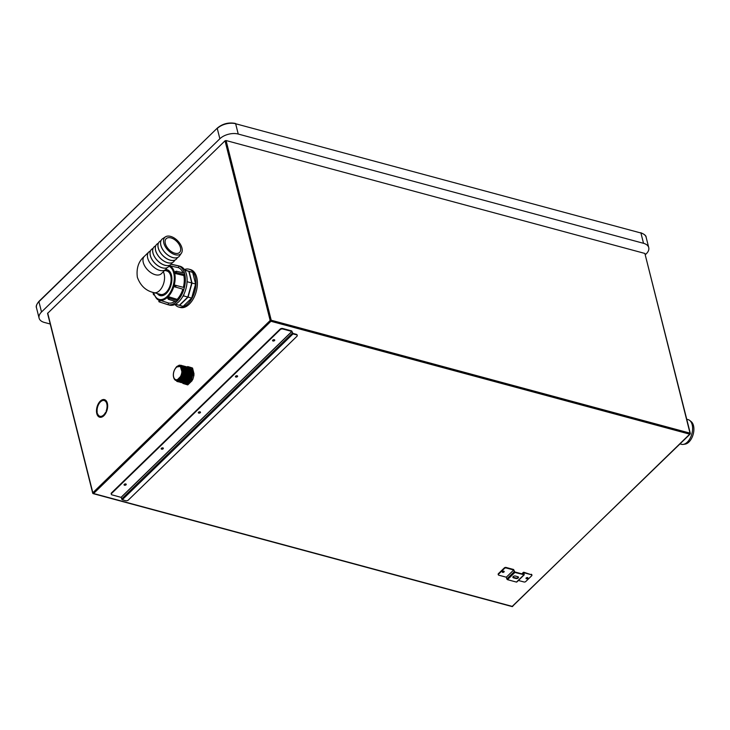 <?xml version="1.0" encoding="UTF-8"?>
<svg xmlns="http://www.w3.org/2000/svg" width="730" height="730" viewBox="0 0 730 730"><rect width="100%" height="100%" fill="white"/><g stroke="black" fill="none" stroke-linecap="round" stroke-linejoin="round"><path stroke-width="1.09" d="M686.766 419.257L688.08 419.613A12.784 7.364 105.1 0 1 689.704 420.443A12.784 7.364 105.1 0 1 692.177 424.741A12.784 7.364 105.1 0 1 690.68 437.188A12.784 7.364 105.1 0 1 683.243 444.397A12.784 7.364 105.1 0 1 681.428 444.296L680.013 443.913M689.704 420.443L691.173 421.612A12.018 6.926 105.1 0 1 693.5 425.654A12.018 6.926 105.1 0 1 692.095 437.352A12.018 6.926 105.1 0 1 685.105 444.123L683.243 444.397M512.031 606.557L93.239 493.653A0.766 0.766 0 0 1 92.692 493.097L93.586 493.526L92.692 493.097L47.559 313.407L225.032 140.808L226.081 140.543L271.222 320.233L270.164 320.497L270.93 321.273L271.222 320.233L690.014 433.136L644.873 253.447L690.306 433.374L689.722 434.177L690.306 433.374A0.766 0.766 0 0 1 690.106 434.113L512.031 606.557A0.766 0.766 0 0 0 512.761 606.365M124.1 484.583A1.122 0.639 165.9 0 0 124.374 484.711A1.122 0.639 165.9 0 0 126.08 484.09M198.35 412.468A1.122 0.639 165.9 0 0 198.624 412.596A1.122 0.639 165.9 0 0 200.321 411.966M272.591 340.344A1.122 0.639 165.9 0 0 272.865 340.472A1.122 0.639 165.9 0 0 274.571 339.851M161.221 448.521A1.122 0.639 165.9 0 0 161.494 448.649A1.122 0.639 165.9 0 0 163.201 448.028M235.471 376.406A1.122 0.639 165.9 0 0 235.744 376.534A1.122 0.639 165.9 0 0 237.442 375.913M502.277 571.754A1.058 0.602 165.9 0 0 504.111 571.298M525.974 578.151A1.058 0.602 165.9 0 0 527.808 577.686M293.022 333.902L122.257 499.767L125.733 500.707A1.916 1.086 165.9 0 0 128.361 500.032L296.9 336.329A1.916 1.086 165.9 0 0 297.247 335.453A1.916 1.086 165.9 0 0 296.499 334.833L293.022 333.902L291.845 331.438L282.811 329.011A1.916 1.086 165.9 0 0 280.192 329.677L280.065 329.175A1.916 1.086 -14.1 0 1 282.683 328.5L291.717 330.927L292.894 333.391L296.371 334.331A1.916 1.086 -14.1 0 1 297.119 334.942A1.916 1.086 -14.1 0 1 297.128 335.207M280.065 329.175L111.526 492.878A1.916 1.086 -14.1 0 0 111.179 493.754A1.916 1.086 -14.1 0 0 111.298 493.991M498.307 574.501A1.277 0.73 165.9 0 1 498.161 574.264A1.277 0.73 165.9 0 1 498.389 573.68L504.33 567.913A1.277 0.73 165.9 0 1 506.082 567.466L513.601 569.491L514.778 571.946L523.757 574.364L523.784 572.238L531.422 574.765L523.912 572.74M531.778 574.948A1.277 0.73 165.9 0 0 531.796 574.665A1.277 0.73 165.9 0 0 531.294 574.264M291.909 331.502L121.134 497.376L112.046 494.876A1.916 1.086 165.9 0 1 111.307 494.265L111.179 493.754M280.192 329.677L111.653 493.389A1.916 1.086 165.9 0 0 111.307 494.265M235.872 377.045A1.122 0.639 165.9 0 0 237.086 376.881A1.122 0.639 165.9 0 0 237.606 376.142A1.122 0.639 165.9 0 0 237.168 375.786A1.122 0.639 165.9 0 0 235.963 375.95A1.122 0.639 165.9 0 0 235.434 376.689A1.122 0.639 165.9 0 0 235.872 377.045M161.622 449.16A1.122 0.639 165.9 0 0 162.836 448.996A1.122 0.639 165.9 0 0 163.356 448.257A1.122 0.639 165.9 0 0 162.927 447.901A1.122 0.639 165.9 0 0 161.713 448.065A1.122 0.639 165.9 0 0 161.193 448.804A1.122 0.639 165.9 0 0 161.622 449.16M272.993 340.983A1.122 0.639 165.9 0 0 274.206 340.819A1.122 0.639 165.9 0 0 274.726 340.08A1.122 0.639 165.9 0 0 274.298 339.724A1.122 0.639 165.9 0 0 273.084 339.888A1.122 0.639 165.9 0 0 272.564 340.627A1.122 0.639 165.9 0 0 272.993 340.983M198.752 413.107A1.122 0.639 165.9 0 0 199.965 412.934A1.122 0.639 165.9 0 0 200.485 412.204A1.122 0.639 165.9 0 0 200.047 411.839A1.122 0.639 165.9 0 0 198.834 412.012A1.122 0.639 165.9 0 0 198.314 412.742A1.122 0.639 165.9 0 0 198.752 413.107M124.501 485.222A1.122 0.639 165.9 0 0 125.715 485.048A1.122 0.639 165.9 0 0 126.235 484.318A1.122 0.639 165.9 0 0 125.806 483.963A1.122 0.639 165.9 0 0 124.593 484.127A1.122 0.639 165.9 0 0 124.064 484.866A1.122 0.639 165.9 0 0 124.501 485.222M121.134 497.376L122.257 499.767M498.791 575.185L506.301 577.211L513.728 569.993L506.209 567.976A1.277 0.73 165.9 0 0 504.457 568.424L498.517 574.191A1.277 0.73 165.9 0 0 498.289 574.775A1.277 0.73 165.9 0 0 498.791 575.185M506.301 577.211L513.728 569.993M506.364 577.275L506.784 578.954L514.212 571.745L513.792 570.066M516.877 581.682L516.457 582.084L507.478 579.666L506.784 578.954M507.478 579.666L514.905 572.457L514.212 571.745M514.905 572.457L524.231 574.82L516.803 582.029M513.491 577.832A1.597 0.912 165.9 0 1 512.871 577.32A1.597 0.912 165.9 0 1 513.619 576.271A1.597 0.912 165.9 0 1 515.353 576.034L517.871 576.709A1.597 0.912 165.9 0 1 518.492 577.22A1.597 0.912 165.9 0 1 517.743 578.269A1.597 0.912 165.9 0 1 516.019 578.516L513.491 577.832L513.363 577.32L515.891 578.005A1.597 0.912 165.9 0 0 518.364 576.983M523.875 572.785L524.231 574.82M518.409 580.478L524.003 581.983A1.277 0.73 165.9 0 0 525.755 581.536L531.695 575.76A1.277 0.73 165.9 0 0 531.924 575.176A1.277 0.73 165.9 0 0 531.422 574.765M526.348 578.762A1.058 0.602 165.9 0 0 527.571 577.576A1.058 0.602 165.9 0 0 526.348 578.762M512.871 577.047A1.597 0.912 165.9 0 0 513.363 577.32M502.642 572.375A1.058 0.602 165.9 0 0 503.864 571.188A1.058 0.602 165.9 0 0 502.642 572.375M644.873 253.447L226.081 140.543M238.235 134.046L643.522 243.309L640.931 233.007L235.653 123.753L238.235 134.046A13.423 7.628 165.9 0 0 219.858 138.764L41.519 311.993A13.423 7.628 165.9 0 0 39.092 318.116A13.423 7.628 165.9 0 0 44.311 322.423L50.224 324.01M645.411 254.615L646.315 253.739A13.423 7.628 165.9 0 0 648.742 247.616A13.423 7.628 165.9 0 0 643.522 243.309M106.352 412.021A9.107 5.247 -74.9 0 0 104.454 399.62A9.107 5.247 -74.9 0 0 103.222 399.538L103.523 400.451A8.149 4.699 -74.9 0 1 104.198 400.542A8.149 4.699 -74.9 0 1 106.169 410.99L106.352 412.021M103.231 416.264A8.149 4.699 105.1 0 1 100.968 416.547L99.955 416.282A8.149 4.699 -74.9 0 1 97.537 413.645L96.816 413.654A9.107 5.247 -74.9 0 0 99.709 417.204A9.107 5.247 -74.9 0 0 106.251 412.249L105.503 412.459L106.078 412.614M99.955 416.282A8.149 4.699 -74.9 0 0 105.503 412.459M103.067 399.565A9.107 5.247 -74.9 0 0 96.761 413.445L97.209 412.322A8.149 4.699 -74.9 0 1 102.528 400.597L103.067 399.565M191.598 367.71L187.665 366.56L192.556 368.057L193.998 373.787L192.966 373.568L193.943 373.833L193.915 375.466L192.839 379.335L187.802 384.874L186.871 384.527L187.82 384.883M186.342 370.457L185.812 370.968M184.672 372.081L183.787 374.079M192.309 379.883L192.839 379.335M193.751 374.709L193.915 375.466M190.448 269.58A19.619 11.315 105.1 0 1 196.735 277.455A19.619 11.315 105.1 0 1 193.404 298.625A19.619 11.315 105.1 0 1 180.228 307.476L178.823 307.093A19.619 11.315 -74.9 0 0 191.99 298.251A19.619 11.315 -74.9 0 0 195.321 277.081A19.619 11.315 105.1 0 0 189.034 269.206L190.448 269.58M193.943 373.833L193.514 375.357M182.829 383.031L186.871 384.527L191.032 380.485L192.045 380.75L187.875 384.801M184.307 383.259L187.966 382.995L192.109 374.107L188.623 367.382M192.026 374.061L191.497 370.676L189.809 368.458M184.042 371.679A7.674 4.417 105.1 0 1 184.626 370.73M184.498 382.757L185.146 382.976M185.274 382.995L190.411 378.368L190.53 369.772M184.462 369.681L183.951 370.22M185.237 382.931L184.352 382.748L186.351 382.246M186.944 381.827L190.147 376.023L189.618 369.535M182.664 382.264L183.312 382.474M188.176 368.093L189.554 377.082L183.44 382.502L185.429 382M186.031 381.58L189.034 370.019M181.368 381.781L180.693 381.763L181.086 382.21L183.276 383.022L186.898 380.567L189.271 371.123L188.176 368.121L185.639 366.57M181.752 382.018L184.517 381.754M185.119 381.334L188.313 375.53L187.793 369.033M180.839 381.772L181.487 381.982M186.351 367.601L187.729 376.589L181.615 382.009L186.542 377.857L187.208 369.535M179.927 381.525L180.575 381.735M180.702 381.754L182.692 381.261M183.285 380.841L186.488 375.047L185.968 368.55M178.594 381.014L181.953 381.763L185.721 376.653L186.278 369.562L183.102 365.885M179.014 381.279L181.779 381.014M182.372 380.595L185.374 369.024M178.102 381.033L178.74 381.243M183.604 366.862L184.982 375.85L178.859 381.261L180.857 380.768M181.46 380.348L184.462 368.796M177.171 380.786L182.765 377.127L183.549 368.55M173.658 377.364A7.674 4.417 -74.9 0 0 173.713 377.583A7.674 4.417 -74.9 0 0 175.273 380.138A7.674 4.417 -74.9 0 0 176.14 380.558A7.674 4.417 -74.9 0 0 182.171 375.092A7.674 4.417 -74.9 0 0 181.004 366.159A7.674 4.417 -74.9 0 0 180.137 365.739L182.746 374.39L176.432 380.613M174.908 379.828L179.717 380.695L183.613 373.486L182.135 366.077L176.605 367.026A7.674 4.417 -74.9 0 0 176.541 367.09A7.674 4.417 -74.9 0 0 176.377 367.254M184.909 383.597L189.189 381.754L191.908 375.311L190.95 369.024L186.926 367.546M183.403 382.438L186.926 382.739L190.685 376.598L190.311 369.28L186.013 367.299M181.615 382.009L186.013 382.493L189.773 376.342L189.398 369.033L185.101 367.053M180.593 381.635L184.882 382.392L188.796 376.342L188.522 368.869L184.179 366.807M180.666 381.699L184.179 382L187.939 375.859L187.564 368.541L183.267 366.56M178.877 381.27L183.276 381.754L187.026 375.603L186.652 368.294L182.354 366.314M181.77 366.369L183.157 375.357L177.025 380.768L181.168 381.434L184.946 375.987L185.219 368.778L181.651 365.602M176.715 380.704L177.28 381.498M177.39 381.553L184.288 374.837L181.268 365.383M183.896 369.854L184.38 369.334M184.581 370.384L184.033 371.168M174.89 379.81L177.728 381.544L181.368 379.144L183.412 368.112L181.788 365.703L179.325 365.146L176.742 366.57L175.474 368.267A8.003 4.617 105.1 0 1 176.742 366.579L176.742 366.579M182.692 366.615L184.252 374.955L179.005 381.206M184.517 367.108L186.086 375.448L180.83 381.699M185.429 367.354L186.999 375.695L181.752 381.945M187.263 367.847L188.824 376.196L183.577 382.438M189.088 368.34L190.658 376.68L185.411 382.931M180.137 365.739A7.674 4.417 -74.9 0 0 176.605 367.026M187.665 366.56L187.263 366.953L191.525 367.847L192.966 373.568L191.032 380.485M104.947 399.794A9.107 5.247 -74.9 0 0 104.226 399.812L104.499 400.624M103.222 399.538L104.226 399.812M106.169 410.99L106.717 411.136M104.198 400.542L105.211 400.816A8.149 4.699 105.1 0 1 107.018 402.203M98.148 414.895A9.107 5.247 -74.9 0 0 100.22 417.295M102.647 400.359A9.107 5.247 -74.9 0 0 101.935 400.834M96.816 413.654L97.619 413.864M184.389 269.552A19.619 11.315 105.1 0 1 189.034 269.206M174.972 304.456A19.619 11.315 -74.9 0 0 178.823 307.093M184.599 269.945L192.674 272.354L195.603 284.016L191.671 298.086L183.184 306.335L179.589 305.368L188.075 297.119L192.008 283.048L189.079 271.387L184.827 270.246M191.671 298.086L188.075 297.119M175.41 304.237L179.334 305.295L187.82 297.055L183.54 295.896L184.097 293.889M182.564 296.845L183.54 295.896M187.82 297.055L191.753 282.975L188.824 271.323M195.603 284.016L192.008 283.048M186.889 283.888L187.117 280.429M191.753 282.975L187.464 281.826M192.674 272.354L189.079 271.387M180.456 247.598A9.59 5.63 -134.2 0 1 179.571 252.434A9.59 5.63 -134.2 0 1 171.742 251.823A9.59 5.63 -134.2 0 1 165.327 243.519A9.59 5.63 -134.2 0 1 166.212 238.673A9.59 5.63 -134.2 0 1 174.032 239.285A9.59 5.63 -134.2 0 1 180.456 247.598M163.821 243.108A11.488 6.743 45.8 0 0 172.043 253.383A11.488 6.743 45.8 0 0 181.396 253.21A11.488 6.743 45.8 0 0 181.953 247.999A11.488 6.743 45.8 0 0 174.789 238.381A11.488 6.743 45.8 0 0 165.482 236.83A11.488 6.743 45.8 0 0 163.821 243.108M165.482 236.83L162.653 238.683A12.145 7.127 45.8 0 0 162.014 239.184A12.145 7.127 45.8 0 0 160.892 245.316A12.145 7.127 45.8 0 0 169.022 255.838A12.145 7.127 45.8 0 0 178.941 256.613A12.145 7.127 45.8 0 0 179.461 255.984L181.396 253.21M150.499 250.81L149.477 251.476A12.145 7.127 45.8 0 0 148.838 251.987A12.145 7.127 45.8 0 0 147.715 258.119A12.145 7.127 45.8 0 0 155.846 268.64A12.145 7.127 45.8 0 0 165.756 269.406A12.145 7.127 45.8 0 0 166.285 268.786L166.987 267.782M153.136 248.255L152.114 248.921A12.145 7.127 45.8 0 0 151.475 249.432A12.145 7.127 45.8 0 0 151.439 249.468A12.145 7.127 45.8 0 0 150.316 255.591A12.145 7.127 45.8 0 0 158.446 266.112A12.145 7.127 45.8 0 0 168.356 266.888A12.145 7.127 45.8 0 0 168.375 266.87M151.439 249.468L151.475 249.432A12.145 7.127 45.8 0 0 150.353 255.555A12.145 7.127 45.8 0 0 158.483 266.085A12.145 7.127 45.8 0 0 168.393 266.851A12.145 7.127 45.8 0 0 168.922 266.231L169.625 265.218M154.094 246.886A12.145 7.127 45.8 0 0 154.076 246.904A12.145 7.127 45.8 0 0 152.953 253.036A12.145 7.127 45.8 0 0 161.084 263.557A12.145 7.127 45.8 0 0 170.993 264.324A12.145 7.127 45.8 0 0 171.012 264.306L171.03 264.287A12.145 7.127 45.8 0 0 171.559 263.667L172.253 262.663M155.773 245.691L154.742 246.357A12.145 7.127 45.8 0 0 154.112 246.868A12.145 7.127 45.8 0 0 152.99 253A12.145 7.127 45.8 0 0 161.12 263.521A12.145 7.127 45.8 0 0 171.03 264.287M158.41 243.126L157.379 243.802A12.145 7.127 45.8 0 0 156.74 244.304A12.145 7.127 45.8 0 0 156.704 244.34A12.145 7.127 45.8 0 0 155.59 250.472A12.145 7.127 45.8 0 0 163.721 260.993A12.145 7.127 45.8 0 0 173.63 261.769A12.145 7.127 45.8 0 0 173.649 261.751A12.145 7.127 45.8 0 0 174.196 261.112L174.89 260.099M156.704 244.34L156.74 244.304A12.145 7.127 45.8 0 0 155.627 250.436A12.145 7.127 45.8 0 0 163.757 260.957A12.145 7.127 45.8 0 0 173.667 261.732L173.667 261.732M161.047 240.571L160.016 241.238A12.145 7.127 45.8 0 0 159.377 241.749A12.145 7.127 45.8 0 0 159.341 241.785A12.145 7.127 45.8 0 0 158.218 247.908A12.145 7.127 45.8 0 0 166.349 258.438A12.145 7.127 45.8 0 0 176.268 259.205A12.145 7.127 45.8 0 0 176.286 259.187M159.341 241.785L159.377 241.749A12.145 7.127 45.8 0 0 158.264 247.871A12.145 7.127 45.8 0 0 166.385 258.402A12.145 7.127 45.8 0 0 176.304 259.168A12.145 7.127 45.8 0 0 176.833 258.548L177.527 257.544M161.996 239.203A12.145 7.127 45.8 0 0 161.978 239.221A12.145 7.127 45.8 0 0 160.856 245.353A12.145 7.127 45.8 0 0 168.986 255.874A12.145 7.127 45.8 0 0 178.905 256.65A12.145 7.127 45.8 0 0 178.923 256.632M160.865 274.106L161.303 273.741A12.145 7.127 45.8 0 1 151.393 272.965A12.145 7.127 45.8 0 1 143.262 262.444A12.145 7.127 45.8 0 1 144.385 256.312C138.527 261.303 136.191 268.312 137.368 277.318C140.489 285.813 146.009 290.923 153.939 292.639L160.49 294.409A12.145 6.999 -74.9 0 0 168.648 288.934A12.145 6.999 -74.9 0 0 170.71 275.83A12.145 6.999 105.1 0 0 166.814 270.958L164.743 270.401M158.164 293.779A12.848 7.409 -74.9 0 0 160.308 295.084A12.848 7.409 -74.9 0 0 168.94 289.29A12.848 7.409 -74.9 0 0 171.121 275.438A12.848 7.409 105.1 0 0 166.997 270.282L169.013 270.821A12.848 7.409 105.1 0 1 169.168 270.866M164.925 270.228A12.848 7.409 105.1 0 1 166.997 270.282M160.308 295.084L162.325 295.632A12.848 7.409 -74.9 0 0 162.48 295.668M166.851 270.237A13.423 7.738 105.1 0 1 168.128 270.118M161.202 295.796A13.423 7.738 105.1 0 1 160.162 295.039M165.582 269.58A13.423 7.738 105.1 0 1 167.152 269.726A13.423 7.738 105.1 0 1 171.45 275.11A13.423 7.738 -74.9 0 1 169.168 289.591A13.423 7.738 -74.9 0 1 160.162 295.641A13.423 7.738 -74.9 0 1 157.315 293.551M169.333 265.638A17.94 10.339 105.1 0 1 169.798 265.793L178.403 267.664L178.923 265.985A20.13 11.607 105.1 0 1 184.471 273.093L176.249 271.186L174.753 272.126A17.94 10.339 105.1 0 1 174.935 272.792A17.94 10.339 105.1 0 1 175.09 273.476L183.823 275.529L184.854 274.608L176.624 272.673L175.09 273.476M178.403 267.664A18.378 10.594 105.1 0 1 182.984 272.746M174.945 301.308A18.378 10.594 -74.9 0 1 168.53 303.014L160.162 300.313A17.94 10.339 105.1 0 1 159.56 300.149A17.94 10.339 105.1 0 1 159.377 300.085M182.856 289.162A18.378 10.594 -74.9 0 1 177.162 299.355L168.593 296.736A17.94 10.339 105.1 0 1 167.617 297.685L168.402 299.282L176.468 301.773A20.13 11.607 -74.9 0 1 168.101 304.72A20.13 11.607 105.1 0 1 167.745 304.638A20.13 11.607 105.1 0 1 167.425 304.538L159.551 301.992A19.719 11.37 105.1 0 1 159.186 301.864A0.639 0.52 -68.7 0 1 158.885 301.125L159.222 300.039M184.471 273.093A20.13 11.607 105.1 0 1 184.681 273.841A20.13 11.607 105.1 0 1 184.854 274.608A20.13 11.607 -74.9 0 1 184.352 287.611L174.643 285.056A17.94 10.339 105.1 0 1 174.187 286.689L183.841 289.436A20.13 11.607 -74.9 0 1 177.563 300.705A20.13 11.607 105.1 0 1 176.468 301.773M183.367 287.346A18.378 10.594 -74.9 0 0 183.823 275.529M168.53 303.014L168.101 304.72L160.208 302.174A19.719 11.37 105.1 0 1 159.551 301.992L159.158 301.855M177.162 299.355L177.563 300.705L169.488 298.241A19.719 11.37 105.1 0 1 168.402 299.282M168.593 296.736L169.488 298.241M167.745 304.638L169.506 305.113A20.13 11.607 -74.9 0 0 183.02 296.033A20.13 11.607 -74.9 0 0 186.442 274.316A20.13 11.607 105.1 0 0 179.991 266.231L178.23 265.757A20.13 11.607 105.1 0 1 178.923 265.985L171.048 264.278M184.352 287.611A20.13 11.607 105.1 0 1 183.841 289.436M153.911 294.08L153.51 294.701L154.295 295.066M153.364 293.414L153.446 292.502M177.901 265.684L171.112 264.205L177.874 265.674A20.13 11.607 105.1 0 1 177.901 265.684A20.13 11.607 105.1 0 1 178.23 265.757M169.798 265.793L170.035 265.026M160.162 300.313L159.879 301.417A0.639 0.52 102 0 0 160.208 302.174M689.722 434.177L512.387 606.429L93.586 493.526L270.93 321.273L689.722 434.177M282.811 329.011L282.683 328.5M111.653 493.389L111.526 492.878M291.845 331.438L121.08 497.312M292.329 333.19L121.563 499.055M296.499 334.833L296.371 334.331M498.389 573.68L498.517 574.191M504.33 567.913L504.457 568.424M506.082 567.466L506.209 567.976M516.457 582.084L523.885 574.875M522.069 573.908L523.373 572.648M516.019 578.516L515.891 578.005M225.032 140.808L270.164 320.497L92.829 492.75L47.696 313.06M648.742 247.616L646.15 237.314A13.423 7.628 165.9 0 0 640.931 233.007L235.653 123.753A13.423 7.628 165.9 0 0 217.266 128.471L219.858 138.764M41.519 311.993L38.927 301.691L217.339 128.079L39 301.308C36.582 304.227 35.752 306.399 36.5 307.823A13.423 7.628 165.9 0 1 38.927 301.691L39 301.308M182.783 383.022L186.962 384.673L191.187 380.576L193.14 373.568L191.698 367.801L192.51 368.02L193.943 373.742M183.832 383.277L190.786 376.589L187.71 367.126M181.323 381.434L182.436 382.748L189.663 377.072L187.126 366.953M182.007 382.785L188.951 376.096L185.885 366.642M181.095 382.538L187.966 376.132L185.311 366.46M180.173 382.292L187.053 375.886L184.389 366.204M178.795 381.781L186.004 376.087L183.476 365.967M178.348 381.799L185.32 375.001L182.089 365.639M177.436 381.553L184.307 375.147L181.642 365.465M176.852 381.425L183.467 374.59L180.73 365.228M179.133 378.715A7.127 4.106 -74.9 0 0 182.025 372.181A7.127 4.106 -74.9 0 0 180.365 366.542A7.127 4.106 -74.9 0 0 176.277 367.345A7.127 4.106 -74.9 0 0 176.222 367.4A7.127 4.106 -74.9 0 0 173.594 377.154A7.127 4.106 -74.9 0 0 175.045 379.527A7.127 4.106 -74.9 0 0 179.133 378.715M179.014 378.514A6.898 3.979 -74.9 0 0 181.642 369.124A6.898 3.979 -74.9 0 0 176.249 367.509A6.898 3.979 -74.9 0 0 173.63 376.908A6.898 3.979 -74.9 0 0 179.014 378.514M192.528 368.029L193.998 373.787L193.596 375.266M192.419 379.399L192.045 380.75M182.911 383.442L187.738 384.892M153.939 292.639A12.145 6.999 -74.9 0 0 162.087 287.164A12.145 6.999 -74.9 0 0 164.15 274.06A12.145 6.999 -74.9 0 0 163.292 271.806M168.904 266.258A17.283 9.964 105.1 0 1 173.694 272.929A17.283 9.964 105.1 0 1 167.17 296.426A17.283 9.964 105.1 0 1 153.647 292.557M169.305 265.674A17.922 10.329 105.1 0 1 174.552 272.701A17.922 10.329 105.1 0 1 171.386 292.246A17.922 10.329 105.1 0 1 159.195 300.03L159.56 300.149M175.401 271.441A19.08 11.005 105.1 0 1 175.766 272.874M176.249 271.186A19.719 11.37 105.1 0 1 176.624 272.673M168.858 297.612A19.08 11.005 105.1 0 1 167.809 298.625M153.619 294.382A19.08 11.005 105.1 0 1 153.263 292.949M159.879 301.417A19.08 11.005 105.1 0 1 158.885 301.125M176.131 285.403A19.719 11.37 105.1 0 1 175.629 287.191M175.282 285.193A19.08 11.005 105.1 0 1 174.798 286.926M297.247 335.453L297.119 334.942M498.161 574.264L498.289 574.775M521.831 573.844L523.437 572.293M531.796 574.665L531.924 575.176M235.407 123.443C228.627 122.165 222.604 123.708 217.339 128.079M39.092 318.116L36.5 307.823M640.684 232.706C644.398 234.202 646.214 235.735 646.15 237.314M188.477 366.779L189.782 367.154M184.936 383.642L187.391 383.35L189.663 381.288L191.99 371.707L189.891 367.829L187.446 367.382M182.518 382.246L184.799 383.524L188.477 381.398L190.849 370.466L189.344 367.874L187.026 367.071M181.606 382.009L183.294 383.195L185.94 382.639L190.174 374.755L189.572 369.225L188.751 367.938L186.542 366.816M179.772 381.507L182.007 382.785L185.584 380.832L188.112 369.745L186.652 367.172L184.717 366.323M178.859 381.27L180.547 382.456L183.184 381.899L186.323 377.912L187.336 370.046L186.059 367.254L183.805 366.077M177.947 381.014L180.493 382.283L184.143 379.846L186.533 370.466L185.484 367.464L182.892 365.83M177.025 380.768L179.224 382.046L182.801 380.129L185.393 369.106L183.933 366.451L181.971 365.584M176.131 380.549L177.773 381.708L180.356 381.215L183.668 376.972L184.115 367.801L182.299 365.693L181.058 365.338M176.541 367.09L176.222 367.4C173.795 370.238 172.919 373.486 173.594 377.154L173.713 377.583M192.464 379.345L192.054 380.786M144.385 256.312L148.838 251.987M161.303 273.741L165.756 269.406M153.501 292.721C155.499 297.73 157.397 300.167 159.195 300.03M153.51 294.701L153.136 293.223"/></g></svg>
